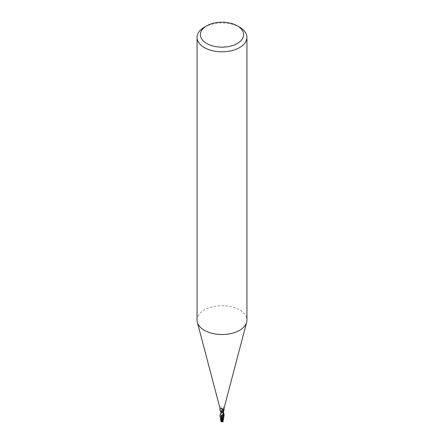 <?xml version="1.0" encoding="UTF-8"?>
<svg xmlns="http://www.w3.org/2000/svg" width="444" height="444" viewBox="0 0 444 444"><rect width="100%" height="100%" fill="white"/><g stroke="black" fill="none" stroke-linecap="round" stroke-linejoin="round"><path stroke-width="0.33" stroke-dasharray="2.22 1.67" d="M219.947 408.108A2.076 1.199 180 0 1 219.924 407.925A2.076 1.199 180 0 1 220.529 407.076A2.076 1.199 180 0 1 222.794 406.821A2.076 1.199 180 0 1 224.076 407.925L224.076 408.019M221.073 412.393L221.234 412.204A0.894 0.516 -0 0 0 221.306 411.854A0.894 0.516 -0 0 0 221.018 411.582A1.782 1.027 180 0 1 220.929 411.422A1.782 1.027 180 0 1 222.594 410.173A2.148 0.877 -140 0 0 221.19 408.075L219.924 410.112M197.064 320.124A24.936 14.397 180 0 1 204.368 309.945A24.936 14.397 180 0 1 231.54 306.826A24.936 14.397 180 0 1 246.936 320.124M220.951 411.982L221.023 411.594A2.259 0.921 -140 0 0 220.724 411.061A2.259 0.921 -140 0 0 220.196 410.439M222.594 410.173L222.871 409.512A2.253 0.921 -140 0 0 221.617 407.908L221.19 408.075M222.871 409.512L221.617 407.908M221.129 411.693A2.253 1.793 75.5 0 1 221.145 411.616L222.611 410.184A2.076 1.199 180 0 1 222.927 410.245L222.766 410.434A0.894 0.516 0 0 0 222.688 410.572A0.894 0.516 0 0 0 222.982 411.055A1.782 1.027 180 0 1 223.099 411.549M224.076 410.112L223.326 409.479L222.927 410.245M222.982 411.055A2.259 1.798 75.5 0 1 224.054 409.829M222.688 410.572L223.326 409.479A3.125 2.481 75.5 0 0 222.766 410.434M221.145 411.616A2.253 1.793 75.5 0 1 222.383 410.267M204.368 27.212A24.936 14.397 180 0 1 239.632 27.212M220.923 421.301L221.872 418.958A1.976 1.138 180 0 1 222.266 418.964A1.721 1.243 -98.4 0 1 221.978 421.434A1.937 1.782 29 0 1 220.946 420.995L220.94 421.067A2.015 1.848 -151 0 0 222 421.5A1.798 1.299 81.6 0 0 222.094 418.603L221.922 418.409A2.076 1.199 0 0 0 221.789 418.415L219.963 415.595M219.924 414.624L222.344 418.62L223.082 421.14L220.907 412.659M221.484 421.75L222.022 421.461A1.937 1.221 -165.8 0 0 223.055 421.362M221.001 410.85L221.084 412.448M222.877 419.913L221.523 417.36L223.082 421.14M220.968 413.32L221.306 412.165L221.023 411.599M223.066 420.901L222.944 418.082L220.912 411.266M220.918 421.345L221.007 420.962M222.999 411.788L222.916 410.189M223.077 411.427L222.977 411.044M220.907 420.424L221.123 421.395M223.016 421.428A2.015 1.271 14.2 0 1 222 421.5L221.972 421.434A1.721 1.243 -98.4 0 1 221.972 421.434M221.573 421.767L222.028 421.461M221.922 418.409L222.266 418.964M221.872 418.958L221.756 417.954M221.539 417.16L221.057 418.725M222.944 418.082L222.461 416.006M221.523 413.458L221.062 411.976M222.744 410.145L220.918 411.294M224.07 414.957L222.488 410.156A2.076 1.199 180 0 1 222.882 410.234L223.31 411.033M221.234 412.204A3.125 1.276 -140 0 0 220.674 411.327M221.279 416.944L221.267 412.215M223.149 411.36L222.733 410.423M220.724 411.061L220.929 411.422M221.306 411.854L220.013 410.173M223.099 421.245L223.088 420.329M220.907 411.866L220.907 411.316M221.095 421.672L221.301 421.378M222.66 410.733L222.955 414.402"/><path stroke-width="0.67" d="M224.076 407.925A2.076 1.199 180 0 1 224.054 408.108A2.076 1.199 180 0 1 223.471 408.774A2.076 1.199 180 0 1 221.351 409.068A2.076 1.199 180 0 1 219.947 408.108L197.347 322.289A24.936 14.397 180 0 1 197.064 320.124L197.064 37.39A24.936 14.397 180 0 1 204.368 27.212L206.721 25.852A21.612 12.476 180 0 1 237.279 25.852A21.612 12.476 180 0 1 237.279 43.501A21.612 12.476 180 0 1 206.721 43.501A21.612 12.476 180 0 1 206.721 25.852L204.368 27.212M219.924 408.019L220.013 410.173M220.196 410.439A2.259 0.921 -140 0 0 219.947 410.212L221.073 412.393A2.076 1.199 180 0 0 221.378 412.465L221.129 411.693L222.383 410.267L223.637 410.817L224.076 410.112L224.076 408.019M222.383 410.267L222.81 410.284A2.148 1.704 75.5 0 0 221.406 412.465L221.378 412.465M237.279 25.852L239.632 27.212A24.936 14.397 180 0 1 246.936 37.39L246.936 320.124A24.936 14.397 180 0 1 246.653 322.289A24.936 14.397 180 0 1 239.632 330.303A24.936 14.397 180 0 1 214.219 333.799A24.936 14.397 180 0 1 197.347 322.289M246.936 37.39A24.936 14.397 180 0 1 239.632 47.569A24.936 14.397 180 0 1 212.46 50.694A24.936 14.397 180 0 1 197.064 37.39M223.637 410.817L223.099 411.549A1.782 1.027 180 0 1 221.406 412.465M223.31 411.033L224.076 414.618L223.471 417.638L221.656 420.984L221.123 421.611L221.007 420.962M221.573 421.767L222.078 420.807A2.076 1.199 0 0 0 222.211 420.801L223.793 417.243L224.07 414.957M220.901 421.234L219.924 415.273L221.512 412.487A2.076 1.199 180 0 1 221.118 412.404L219.924 415.273M223.077 421.062L222.755 421.667L222.128 421.234A1.976 1.138 180 0 1 221.734 421.223L221.484 421.75A2.004 2.004 0 0 0 222.755 421.667M220.907 412.659L220.951 411.982M223.082 421.14L222.993 421.517L223.082 421.14M223.093 421.844L223.066 420.901M221.123 421.611L222.955 414.407L223.088 411.521M223.088 411.372L222.938 412.637M222.477 414.602L221.051 418.725L220.968 420.751M221.256 412.493L223.082 411.333M222.078 420.807L221.734 421.223M222.128 421.234L222.244 420.44M221.212 421.5L223.437 416.827L223.149 411.36M224.054 408.108L246.653 322.289M223.099 421.245L223.088 420.329M220.901 412.526L220.907 411.316M223.099 412.526L223.093 411.322M223.06 420.951L223.793 417.243M221.095 421.672A2.076 2.076 0 0 0 221.428 421.8M224.076 414.618L224.076 415.273"/></g></svg>
